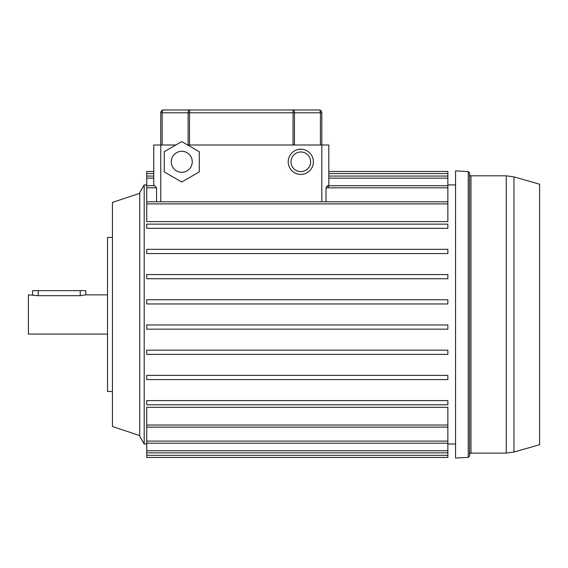 <?xml version="1.0" encoding="UTF-8"?>
<svg xmlns="http://www.w3.org/2000/svg" width="568" height="568" viewBox="0 0 568 568"><rect width="100%" height="100%" fill="white"/><g stroke="black" fill="none" stroke-linecap="round" stroke-linejoin="round"><path stroke-width="0.85" d="M139.742 435.606L112.436 426.504L112.436 202.421L139.742 193.312M112.436 391.494L107.529 391.494L107.529 237.431L112.436 237.431M107.529 334.069L28.4 334.069L28.4 294.856L38.205 295.672L80.223 295.672L85.825 294.856L85.825 290.653L32.603 290.653L32.603 294.856M37.105 295.637L36.054 295.552M35.088 295.417L34.243 295.261M107.529 294.856L85.825 294.856M144.194 444.013L139.742 436.309L139.742 192.616L144.194 184.912L144.194 444.013L146.743 444.013M288.203 161.802A12.602 12.602 0 0 1 300.806 149.199A12.602 12.602 0 0 1 313.408 161.802A12.602 12.602 0 0 0 300.806 149.199A12.602 12.602 0 0 0 288.203 161.802A12.602 12.602 0 0 0 300.806 174.404A12.602 12.602 0 0 0 313.408 161.802A12.602 12.602 0 0 1 300.806 174.404A12.602 12.602 0 0 1 288.203 161.802A12.602 12.602 0 0 0 300.806 174.404A12.602 12.602 0 0 0 313.408 161.802M171.259 161.802A10.501 10.501 0 0 0 181.76 172.303A10.501 10.501 0 0 0 192.261 161.802A10.501 10.501 0 0 0 181.76 151.301A10.501 10.501 0 0 0 171.259 161.802M447.861 228.329L447.861 224.126L146.743 224.126L146.743 228.329L447.861 228.329L146.743 228.329M447.861 303.958L447.861 299.755L146.743 299.755L146.743 303.958L447.861 303.958L146.743 303.958M447.861 278.746L447.861 274.543L146.743 274.543L146.743 278.746L447.861 278.746L146.743 278.746M447.861 253.541L447.861 249.338L146.743 249.338L146.743 253.541L447.861 253.541L146.743 253.541M447.861 379.587L447.861 375.384L146.743 375.384L146.743 379.587L447.861 379.587L146.743 379.587M447.861 354.375L447.861 350.179L146.743 350.179L146.743 354.375L447.861 354.375L146.743 354.375M447.861 329.17L447.861 324.967L146.743 324.967L146.743 329.17L447.861 329.17L146.743 329.17M447.861 404.799L447.861 400.596L146.743 400.596L146.743 404.799L447.861 404.799L146.743 404.799M447.861 171.465L328.815 171.465L447.861 171.465L447.861 221.605L146.743 221.605L146.743 171.465L153.75 171.465L153.75 144.996L175.853 144.996M187.667 144.996L328.815 144.996L328.815 185.722M153.75 185.722L153.75 144.996M146.743 185.722L154.688 185.722L156.548 187.823L156.548 201.796M326.018 201.796L326.018 187.823L327.878 185.722L447.861 185.722M328.815 171.465L328.815 144.996M328.631 186.936L328.489 186.24M327.779 185.729L327.324 185.892M327.211 185.956L326.735 186.332M447.861 407.32L146.743 407.32L146.743 457.453L447.861 457.453L447.861 407.32M160.751 112.783A2.804 2.804 0 0 1 163.556 109.979L189.513 109.979L163.556 109.979A2.804 2.804 0 0 0 160.751 112.783L160.751 144.996L160.751 112.783L162.15 112.783L162.15 144.996M320.416 144.996L320.416 112.783L321.815 112.783L321.815 201.796M188.114 144.996L188.114 112.783A2.804 1.399 90 0 1 189.513 109.979L319.017 109.979A2.804 2.804 0 0 1 321.815 112.783A2.804 2.804 0 0 0 319.017 109.979A2.804 2.804 0 0 1 321.815 112.783M319.017 109.979A2.804 1.399 -90 0 1 320.416 112.783L294.451 112.783A2.804 1.399 90 0 0 293.053 109.979L293.053 112.783L189.513 112.783L189.513 144.996M199.269 171.912L199.269 151.691L181.76 141.588L164.251 151.691L164.251 171.912L181.76 182.016L199.269 171.912M513.962 176.882L539.6 184.209L539.6 444.716L513.962 452.036L513.962 176.882L506.265 175.81L506.265 453.115L513.962 452.036M468.245 457.382L468.245 171.536L469.573 172.942L469.573 455.983L468.245 457.382L455.564 458.021L455.564 170.904L455.564 458.021M38.205 295.672L38.205 290.653M80.223 295.672L80.223 290.653M310.611 161.802A9.805 9.805 0 0 0 300.806 151.997A9.805 9.805 0 0 0 291.001 161.802A9.805 9.805 0 0 0 300.806 171.607A9.805 9.805 0 0 0 310.611 161.802M160.751 201.796L160.751 144.996M153.75 173.567L146.743 173.567M153.75 178.153L146.743 178.153M156.548 187.823L146.743 187.823M447.861 203.898L146.743 203.898M447.861 173.567L328.815 173.567M447.861 178.153L328.815 178.153M447.861 187.823L326.018 187.823M447.861 441.102L146.743 441.102M447.861 450.772L146.743 450.772M447.861 455.351L146.743 455.351M447.861 425.027L146.743 425.027M293.053 144.996L293.053 112.783L294.451 112.783L294.451 144.996M189.513 109.979L189.513 112.783L162.15 112.783A2.804 1.399 90 0 1 163.556 109.979M469.573 174.404C470.219 175.732 470.687 176.201 470.971 175.81L470.971 453.115L506.265 453.115M455.5 184.912L447.861 184.912M146.743 184.912L144.194 184.912M153.75 176.052L146.743 176.052M153.75 171.465L146.743 171.465M455.5 444.013L447.861 444.013M447.861 201.796L146.743 201.796M447.861 176.052L328.815 176.052M447.861 443.203L146.743 443.203M447.861 452.866L146.743 452.866M447.861 427.129L146.743 427.129M468.245 171.536L455.564 170.904M470.971 453.115C470.687 452.724 470.219 453.193 469.573 454.514M470.971 175.81L506.265 175.81"/></g></svg>
